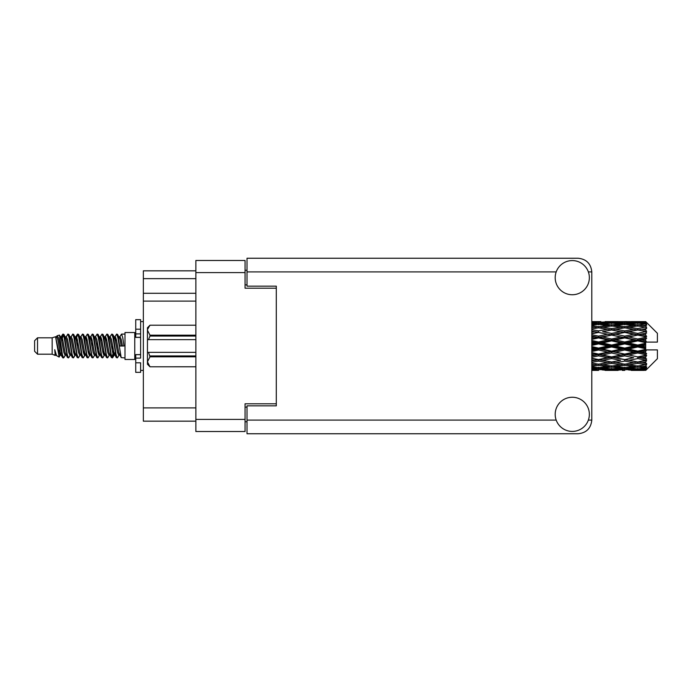 <?xml version="1.0" encoding="UTF-8"?>
<svg xmlns="http://www.w3.org/2000/svg" width="692" height="692" viewBox="0 0 692 692"><rect width="100%" height="100%" fill="white"/><g stroke="black" fill="none" stroke-linecap="round" stroke-linejoin="round"><path stroke-width="1.04" d="M276.298 405.841L276.298 403.791L245.063 403.791L245.063 431.514L195.862 431.514L195.862 260.486L245.063 260.486L245.063 288.209L276.298 288.209L276.298 286.159L276.298 405.841L247.018 405.841L247.018 420.096L556.195 420.096M247.018 421.748L245.063 421.748M245.063 270.252L247.018 270.252M195.862 278.642L143.348 278.642L143.348 270.832L195.862 270.832M195.862 421.168L143.348 421.168L143.348 407.891L195.862 407.891M195.862 301.098L143.348 301.098L143.348 407.891M143.348 278.642L143.348 293.287L195.862 293.287M143.348 301.098L143.348 293.287M572.275 431.419A17.084 17.084 0 0 0 589.359 414.335A17.084 17.084 0 0 0 572.275 397.251A17.084 17.084 0 0 0 555.192 414.335A17.084 17.084 0 0 0 572.275 431.419M572.275 294.749A17.084 17.084 0 0 0 589.359 277.665A17.084 17.084 0 0 0 572.275 260.581A17.084 17.084 0 0 0 555.192 277.665A17.084 17.084 0 0 0 572.275 294.749M276.298 286.159L247.018 286.159L247.018 258.246L578.131 258.246C586.375 259.111 590.933 263.669 591.798 271.904L591.798 420.096C590.933 428.331 586.375 432.889 578.131 433.754L247.018 433.754L247.018 420.096M37.532 354.2L37.532 337.8L34.6 340.732L34.6 351.268L37.532 354.2L52.168 354.2L55.222 355.463L55.775 354.884L55.334 355.264L56.554 355.264M37.532 337.8L52.168 337.8L52.168 354.2M124.992 346L124.992 359.468L134.758 359.468L134.758 332.532L124.992 332.532L124.992 346M52.168 337.8L55.568 336.762L59.157 357.089L56.58 355.671L54.746 349.694L55.222 355.463M59.642 349.745L59.002 352.609M59.157 357.089L61.432 352.565M57.116 335.75L59.451 335.101L61.13 346L61.13 350.559L58.768 338.449L57.116 335.75L56.104 337.116L56.554 336.736L57.773 339.443L60.213 352.557L60.991 354.884L61.83 354.953M109.794 337.116L111.767 334.089L112.986 337.575L116.299 357.608L117.597 357.608L119.396 354.563M111.767 334.089L112.718 334.392L113.592 337.575L116.04 354.425L117.259 357.911M114.509 337.437L116.645 334.089L117.865 337.575L121.186 357.608L124.992 357.911M119.56 337.116L121.524 334.089L122.743 337.575L123.972 346L119.699 346L117.597 334.392L120.001 339.443L121.221 346M61.13 350.559L62.955 357.911L63.915 357.608L65.705 354.563M61.13 346L62.349 354.425L63.569 357.911M61.432 339.435L62.955 334.089L64.174 337.575L67.496 357.608L68.793 357.608L70.42 354.884M62.955 334.089L63.915 334.392L64.788 337.575L67.228 354.425L68.447 357.911M65.091 336.736L66.311 336.736L67.842 334.089L69.062 337.575L72.375 357.608L73.672 357.608L75.463 354.563M74.018 353.967L74.502 350.887M67.842 334.089L68.793 334.392L69.667 337.575L72.106 354.425L73.326 357.911M74.451 354.953L74.857 352.565M69.97 336.736L71.189 336.736L72.721 334.089L73.94 337.575L77.253 357.608L78.551 357.608L80.177 354.884M72.721 334.089L73.672 334.392L74.546 337.575L76.994 354.425L78.213 357.911M76.068 339.435L77.599 334.089L78.819 337.575L82.14 357.608L83.438 357.608L85.055 354.884M83.775 353.967L84.26 350.887M77.599 334.089L78.551 334.392L79.433 337.575L81.872 354.425L83.092 357.911M84.216 354.953L84.614 352.565M80.514 337.116L82.478 334.089L83.697 337.575L87.019 357.608L88.316 357.608L90.107 354.563M88.662 353.967L89.147 350.887M82.478 334.089L83.438 334.392L84.312 337.575L86.751 354.425L87.971 357.911M89.095 354.953L89.502 352.565M85.228 337.437L87.365 334.089L88.585 337.575L91.898 357.608L93.195 357.608L94.821 354.884M87.365 334.089L88.316 334.392L89.19 337.575L91.629 354.425L92.849 357.911M89.493 336.736L90.721 336.736L92.244 334.089L93.463 337.575L96.776 357.608L98.074 357.608L99.864 354.563M98.42 353.967L98.904 350.887M92.244 334.089L93.195 334.392L94.069 337.575L96.517 354.425L97.736 357.911M98.852 354.953L99.259 352.565M95.15 337.116L97.122 334.089L98.342 337.575L101.663 357.608L102.961 357.608L104.751 354.563M103.298 353.967L103.783 350.887M97.122 334.089L98.074 334.392L98.956 337.575L101.395 354.425L102.615 357.911M103.739 354.953L104.146 352.565M99.864 337.437L102.001 334.089L103.22 337.575L106.542 357.608L107.84 357.608L109.466 354.884M102.001 334.089L102.961 334.392L103.835 337.575L106.274 354.425L107.494 357.911M104.751 337.437L106.888 334.089L108.108 337.575L111.421 357.608L112.718 357.608L113.903 352.565M112.069 357.669L113.549 350.887M106.888 334.089L107.84 334.392L108.713 337.575L111.153 354.425L112.372 357.911M61.787 341.113L63.266 334.331M76.423 341.113L76.916 338.033M85.834 339.435L86.24 337.047M86.189 341.113L86.673 338.033M90.713 339.435L91.119 337.047M91.067 341.113L91.552 338.033M100.478 339.435L100.885 337.047M100.833 341.113L101.317 338.033M105.357 339.435L105.764 337.047M105.712 341.113L106.196 338.033M115.123 339.435L115.521 337.047M115.477 341.113L115.962 338.033M116.645 334.089L117.597 334.392M641.856 346L645.688 345.1L645.688 346.9L641.856 346L637.773 346L591.798 356.017M615.707 346L624.694 343.889L633.699 346L624.694 348.111L615.707 346L611.624 346L591.798 350.437M591.798 345.472L598.528 343.889L607.533 346L598.528 348.111L591.798 346.528M645.688 321.607L641.856 321.642L645.688 321.607L646.665 322.576M645.688 321.979L637.773 322.515L628.786 322.031L645.688 321.979L646.665 322.827L645.688 321.719M645.688 322.533L645.688 323.086L641.856 322.792L645.688 322.533L646.665 323.181L645.688 322.074M645.688 323.813L637.773 324.894L628.786 323.917L637.773 323.103L645.688 323.813L646.665 324.418L645.688 323.086M645.688 324.929L645.688 325.889L641.856 325.396L646.665 325.223L645.688 324.029M645.688 327.031L637.773 328.605L628.786 327.195L637.773 325.923L646.665 327.359L645.688 325.889M645.688 328.648L645.688 329.963L641.856 329.297L646.665 328.562L645.688 327.359M645.688 331.451L637.773 333.414L628.786 331.658L637.773 330.006L646.665 331.477L645.688 329.963M645.688 333.466L645.688 335.04L641.856 334.245L646.665 333.008L645.688 331.866M645.688 336.779L645.688 337.255L637.773 339.011L628.786 337.013L637.773 335.092L645.688 336.779L646.665 336.502L645.688 335.04M645.688 339.063L645.688 340.801L641.856 339.928L645.688 339.063L646.665 338.258L645.688 337.255M645.688 342.687L645.688 343.197L637.773 345.04L628.786 342.938L637.773 340.862L645.688 342.687L645.688 342.099L646.639 342.099L645.688 340.801M646.639 342.099L657.4 342.099L657.4 333.31L646.224 322.135M645.688 345.1L645.688 343.197M645.688 348.803L645.688 349.313L637.773 351.138L628.786 349.062L637.773 346.96L645.688 348.803L645.688 346.9M646.224 369.865L657.4 358.69L657.4 349.901L645.688 349.901L645.688 349.313M645.688 351.199L645.688 352.937L641.856 352.072L645.688 351.199L646.639 349.901M645.688 354.745L645.688 355.221L637.773 356.908L628.786 354.987L637.773 352.989L645.688 354.745L646.665 353.742L645.688 352.937M645.688 356.96L645.688 358.534L641.856 357.755L645.688 356.96L646.665 355.498L645.688 355.221M645.688 360.134L637.773 361.994L628.786 360.342L637.773 358.586L645.688 360.134L646.665 358.992L645.688 358.534M645.688 362.037L645.688 363.352L641.856 362.703L645.688 362.037L646.665 360.523L645.688 360.549M645.688 364.641L637.773 366.077L628.786 364.805L637.773 363.395L645.688 364.641L646.665 363.438L645.688 363.352M645.688 366.111L645.688 367.071L641.856 366.604L645.688 366.111L646.665 364.641L645.688 364.969M645.688 367.971L637.773 368.897L628.786 368.083L637.773 367.106L645.688 367.971L646.665 366.777L645.688 367.071M645.688 368.914L645.688 369.467L641.856 369.208L645.688 368.914L646.665 367.582L645.688 368.187M631.242 370.384L637.773 370.402L628.786 369.969L637.773 369.485L645.688 369.926L646.665 368.819L645.688 369.467M645.688 369.926L637.773 370.281M645.688 370.281L641.856 370.358L645.688 370.281L646.665 369.173L645.688 370.021M646.665 369.424L645.688 370.393L646.665 369.424M598.528 370.402L592.006 370.384M605.076 370.384L618.155 370.384M591.798 370.315L596.08 370.402M591.798 369.848L594.454 369.969L591.798 370.082M595.873 369.623L594.454 369.969M598.528 370.133L598.528 369.009M608.225 370.185L607.533 370.358M611.624 370.402L602.62 369.969L611.624 369.485L620.603 369.969L611.624 370.281M637.773 370.402L644.313 370.384M624.694 370.402L622.238 370.402M591.798 369.044L598.528 368.473L607.533 369.208L598.528 369.77L591.798 369.364M591.798 367.807L594.454 368.083L591.798 368.343M597.092 367.495L594.454 368.083M598.528 368.473L598.528 367.201M609.6 368.724L607.533 369.208M601.192 369.623L602.62 369.969M611.624 369.485L611.624 368.282M622.03 369.623L620.603 369.969M615.015 370.185L615.707 370.358M624.694 370.133L624.694 369.009M634.391 370.185L633.699 370.358M624.694 369.77L615.707 369.208L624.694 368.473L633.699 369.208L624.694 369.77M611.624 368.897L602.62 368.083L611.624 367.106L620.603 368.083L611.624 368.897M591.798 366.319L598.528 365.402L607.533 366.604L598.528 367.66L591.798 366.881M591.798 364.399L594.454 364.805L591.798 365.194M598.528 365.402L598.528 364.053L594.454 364.805M610.716 365.956L607.533 366.604M599.973 367.495L602.62 368.083M611.624 367.106L611.624 365.783M623.25 367.495L620.603 368.083M613.648 368.724L615.707 369.208M624.694 368.473L624.694 367.201M635.758 368.724L633.699 369.208M627.367 369.623L628.786 369.969M637.773 369.485L637.773 368.282M641.164 370.185L641.856 370.358M624.694 367.66L615.707 366.604L624.694 365.402L633.699 366.604L624.694 367.66M611.624 366.077L602.62 364.805L611.624 363.395L620.603 364.805L611.624 366.077M591.798 362.314L598.528 361.112L607.533 362.703L598.528 364.182L591.798 363.084M591.798 359.84L594.454 360.342L591.798 360.843M598.528 361.112L598.528 359.771L591.798 360.964M591.798 357.288L598.528 355.87L607.533 357.755L594.454 360.342M611.624 363.395L611.624 362.037L607.533 362.703L611.624 362.037L615.707 362.703L624.694 361.112L633.699 362.703L624.694 364.182L598.528 359.771L602.62 360.342L611.624 358.586L620.603 360.342L611.624 361.994L602.62 360.342M598.528 364.053L602.62 364.805M624.694 365.402L624.694 364.053L620.603 364.805M612.524 365.956L615.707 366.604M636.874 365.956L633.699 366.604M626.139 367.495L628.786 368.083M637.773 367.106L637.773 365.783M639.797 368.724L641.856 369.208M598.528 359.563L591.798 358.214M591.798 354.399L594.454 354.987L591.798 355.558M598.528 355.87L598.528 354.624L594.454 354.987M611.624 358.586L611.624 357.288L598.528 359.771L591.798 358.517M611.624 356.908L602.62 354.987L611.624 352.989L620.603 354.987L607.533 357.755M611.624 361.994L620.603 360.342M624.694 361.112L624.694 359.771L628.786 360.342M637.773 363.395L637.773 362.037L634.512 362.565L637.773 362.037L641.856 362.703L611.624 357.288L615.707 357.755L624.694 355.87L633.699 357.755L624.694 359.563L615.707 357.755M624.694 364.053L628.786 364.805M638.681 365.956L641.856 366.604M591.798 351.553L598.528 350.005L607.533 352.072L598.528 354.088L591.798 352.583M591.798 348.439L594.454 349.062L591.798 349.676M598.528 350.005L598.528 348.932L594.454 349.062M598.528 354.088L598.528 354.624L602.62 354.987M611.624 352.989L611.624 351.83L607.533 352.072M624.694 355.87L624.694 354.624L611.624 357.288L591.798 353.197M624.694 354.088L615.707 352.072L624.694 350.005L633.699 352.072L624.694 354.088L624.694 354.624L620.603 354.987M624.694 359.563L633.699 357.755M637.773 358.586L637.773 357.288L641.856 357.755M637.773 361.994L646.665 360.523M611.624 351.138L602.62 349.062L611.624 346.96L620.603 349.062L611.624 351.138L611.624 351.83L615.707 352.072M591.798 342.324L594.454 342.938L591.798 343.561M598.528 343.889L598.528 343.068L591.798 344.573M591.798 339.417L598.528 337.912L607.533 339.928L598.528 341.995L598.528 343.068L594.454 342.938M598.528 348.111L598.528 348.932L602.62 349.062M611.624 346.96L611.624 346L607.533 346M624.694 350.005L624.694 348.932L620.603 349.062M637.773 352.989L637.773 351.83L624.694 354.624L628.786 354.987M637.773 351.138L637.773 351.83L633.699 352.072M637.773 356.908L591.798 347.427M646.665 355.498L637.773 357.288L646.665 358.992M611.624 345.04L602.62 342.938L611.624 340.862L620.603 342.938L611.624 345.04L611.624 346L598.528 343.068L602.62 342.938M598.528 341.995L591.798 340.447M591.798 336.442L594.454 337.013L591.798 337.601M598.528 337.912L598.528 337.376L591.798 338.803M591.798 333.786L598.528 332.437L607.533 334.245L598.528 336.13L598.528 337.376L594.454 337.013M611.624 340.862L611.624 340.17L598.528 343.068L591.798 341.563M611.624 339.011L602.62 337.013L611.624 335.092L620.603 337.013L611.624 339.011L611.624 340.17L607.533 339.928M624.694 343.889L624.694 343.068L611.624 346L624.694 348.932L628.786 349.062M624.694 341.995L615.707 339.928L624.694 337.912L633.699 339.928L624.694 341.995L624.694 343.068L620.603 342.938M624.694 348.111L624.694 348.932L637.773 351.83L641.856 352.072M637.773 346.96L637.773 346L633.699 346M646.51 349.901L637.773 351.83L646.665 353.742M598.528 336.13L591.798 334.712M591.798 331.157L594.454 331.658L591.798 332.16M598.528 332.437L591.798 333.483M591.798 328.916L598.528 327.818L607.533 329.297L598.528 330.888L598.528 332.229L594.454 331.658M611.624 335.092L598.528 337.376L602.62 337.013M611.624 333.414L602.62 331.658L611.624 330.006L620.603 331.658L611.624 333.414L611.624 334.712L607.533 334.245M624.694 337.912L624.694 337.376L611.624 340.17L615.707 339.928M624.694 336.13L615.707 334.245L624.694 332.437L633.699 334.245L624.694 336.13L624.694 337.376L620.603 337.013M637.773 340.862L637.773 340.17L624.694 343.068L628.786 342.938M637.773 339.011L637.773 340.17L633.699 339.928M637.773 345.04L637.773 346L591.798 335.983M645.688 344.218L637.773 346L645.688 347.782M598.528 330.888L591.798 329.686M591.798 326.806L594.454 327.195L591.798 327.601M591.798 325.119L598.528 324.34L607.533 325.396L598.528 326.598L598.528 327.947L594.454 327.195M611.624 330.006L602.62 331.658M624.694 332.437L607.533 329.297L611.624 329.963L624.694 327.818L633.699 329.297L624.694 330.888L615.707 329.297L611.624 329.963L611.624 328.605L602.62 327.195L611.624 325.923L620.603 327.195L611.624 328.605M624.694 330.888L624.694 332.229L611.624 334.712L615.707 334.245M637.773 330.006L624.694 332.229L620.603 331.658M637.773 335.092L624.694 337.376L628.786 337.013M637.773 333.414L637.773 334.712L633.699 334.245M646.665 338.258L637.773 340.17L641.856 339.928M598.528 326.598L591.798 325.681M591.798 323.657L594.454 323.917L591.798 324.193M597.092 324.505L594.454 323.917M610.716 326.044L607.533 325.396M598.528 327.947L602.62 327.195M624.694 326.598L615.707 325.396L624.694 324.34L633.699 325.396L624.694 326.598L624.694 327.947L620.603 327.195M646.665 331.477L633.699 329.297L637.773 329.963L641.043 329.435L637.773 329.963L637.773 328.605M646.665 333.008L637.773 334.712L624.694 332.229L628.786 331.658M646.665 336.502L637.773 334.712L641.856 334.245M611.624 324.894L602.62 323.917L611.624 323.103L620.603 323.917L611.624 324.894L611.624 326.217M591.798 322.636L598.528 322.23L607.533 322.792L598.528 323.527L591.798 322.956M591.798 321.918L594.454 322.031L591.798 322.152M595.873 322.377L594.454 322.031M598.528 323.527L598.528 324.799M609.6 323.276L607.533 322.792M599.973 324.505L602.62 323.917M623.25 324.505L620.603 323.917M612.524 326.044L615.707 325.396M636.874 326.044L633.699 325.396M624.694 327.947L628.786 327.195M624.694 323.527L615.707 322.792L624.694 322.23L633.699 322.792L624.694 323.527L624.694 324.799M611.624 322.515L602.62 322.031L620.603 322.031L611.624 322.515L611.624 323.718M598.528 321.598L591.798 321.685M592.006 321.616L600.985 321.598M598.528 321.867L598.528 322.991M608.225 321.815L607.533 321.642M601.192 322.377L602.62 322.031M622.03 322.377L620.603 322.031M613.648 323.276L615.707 322.792M635.758 323.276L633.699 322.792M626.139 324.505L628.786 323.917M637.773 324.894L637.773 326.217M638.681 326.044L641.856 325.396M624.694 321.867L615.707 321.642L633.699 321.642L624.694 321.867L624.694 322.991M624.694 321.598L627.151 321.598M618.155 321.616L605.076 321.616M615.015 321.815L615.707 321.642M634.391 321.815L633.699 321.642M627.367 322.377L628.786 322.031M637.773 322.515L637.773 323.718M639.797 323.276L641.856 322.792M644.313 321.616L631.242 321.616M641.164 321.815L641.856 321.642M54.746 354.624L55.334 355.264M59.97 336.857L60.654 337.116L61.432 339.443L63.872 352.557L65.091 355.264L65.532 354.884M68.793 334.392L71.189 339.443L73.637 352.557L74.857 355.264L75.298 354.884M77.296 346L77.902 342.453M78.551 334.392L80.955 339.443L83.395 352.557L84.614 355.264L85.834 355.264M88.316 334.392L90.721 339.443L93.16 352.557L94.38 355.264L95.6 355.264M96.819 346L97.425 342.453M98.074 334.392L100.478 339.443L102.918 352.557L104.137 355.264L104.587 354.884M107.84 334.392L110.244 339.443L112.684 352.557L113.903 355.264L115.123 352.565M54.746 349.694L56.58 355.671M60.818 337.437L61.432 336.736L62.652 339.443L65.091 352.557L67.496 357.608M71.189 336.736L72.418 339.443L74.857 352.557L77.253 357.608M79.736 336.736L80.955 336.736L82.175 339.443L84.614 352.557L87.019 357.608M90.721 336.736L91.941 339.443L94.38 352.557L96.776 357.608M97.425 349.547L98.039 346M100.037 337.116L100.478 336.736L101.698 339.443L104.137 352.557L106.542 357.608M109.016 336.736L110.244 336.736L111.464 339.443L113.903 352.557L116.299 357.608M118.782 336.736L120.001 336.736L121.221 339.443L122.441 346M55.568 336.762L58.993 352.557L60.213 355.264L60.654 354.884M63.915 334.392L66.311 339.443L68.75 352.557L69.97 355.264L71.189 355.264M73.672 334.392L76.077 339.443L78.516 352.557L79.736 355.264L80.955 355.264M83.438 334.392L85.834 339.443L88.273 352.557L89.493 355.264L89.943 354.884M91.941 346L92.546 342.453M93.195 334.392L95.6 339.443L98.039 352.557L99.259 355.264L99.7 354.884M102.961 334.392L105.357 339.443L107.796 352.557L109.016 355.264L110.244 355.264M114.682 337.116L115.123 336.736L113.903 336.736L115.123 339.443L117.562 352.557L118.782 355.264L119.223 354.884M66.311 336.736L67.531 339.443L69.97 352.557L72.375 357.608M74.857 339.435L76.077 336.736L77.296 339.443L79.736 352.557L82.14 357.608M85.393 337.116L85.834 336.736L87.054 339.443L89.493 352.557L91.898 357.608M94.38 336.736L95.6 336.736L96.819 339.443L99.259 352.557L101.663 357.608M104.137 336.736L105.357 336.736L106.577 339.443L109.016 352.557L111.421 357.608M112.069 349.547L112.684 346M115.123 336.736L116.343 339.443L118.782 352.557L121.186 357.608M646.51 342.099L591.798 331.036M140.614 354.624L135.736 354.624L135.736 358.101L140.614 358.101L140.614 329.202L135.736 329.202L135.736 319.643L140.614 319.643L140.614 333.899L135.736 333.899L135.736 337.376L140.614 337.376M135.736 358.101L135.736 372.357L140.614 372.357L140.614 362.798L135.736 362.798M135.736 329.202L135.736 333.899M195.862 356.83L149.982 356.83L148.52 352.349L195.862 352.349M149.982 355.956L195.862 355.956M195.862 336.044L149.982 336.044L148.52 339.651L147.448 339.651L147.448 330.188L149.982 335.17L195.862 335.17M149.982 336.044L149.982 335.17M148.52 352.349L147.448 352.349L147.448 361.812L149.982 366.795L195.862 366.786L149.982 366.795L147.448 364.252L147.448 361.812L149.982 356.83M147.448 330.188L147.448 327.748L149.982 325.205L195.862 325.205L149.982 325.205L147.5 329.496M147.448 339.651L147.448 352.349M195.862 339.651L148.52 339.651M195.862 419.413L245.063 419.413M245.063 272.587L195.862 272.587M245.063 407.112L247.018 407.112M247.018 284.888L245.063 284.888M588.364 420.096L591.798 420.096M591.798 271.904L588.364 271.904M556.195 271.904L247.018 271.904M140.614 337.333L135.736 337.333M140.614 354.667L135.736 354.667M134.758 356.25L135.736 356.25M609.168 370.402L614.081 370.402M635.325 370.402L640.23 370.402M609.168 321.598L614.081 321.598M635.325 321.598L640.23 321.598M121.524 334.089L124.992 334.089M134.758 335.75L135.736 335.75M59.451 335.101L60.654 337.116M112.718 357.608L114.344 354.884M60.213 336.736L61.432 336.736M65.091 355.264L66.311 355.264M74.857 355.264L76.077 355.264M99.259 336.736L100.478 336.736M104.137 355.264L105.357 355.264M113.903 355.264L115.123 355.264M60.991 337.116L62.617 334.392M112.718 334.392L114.344 337.116M55.334 336.736L56.554 336.736M60.213 355.264L61.432 355.264M74.857 336.736L76.077 336.736M84.614 336.736L85.834 336.736M89.493 355.264L90.721 355.264M99.259 355.264L100.478 355.264M118.782 355.264L120.001 355.264M60.991 354.884L62.617 357.608M75.627 337.116L77.253 334.392M140.614 370.402L143.348 370.402M140.614 321.598L143.348 321.598"/></g></svg>
